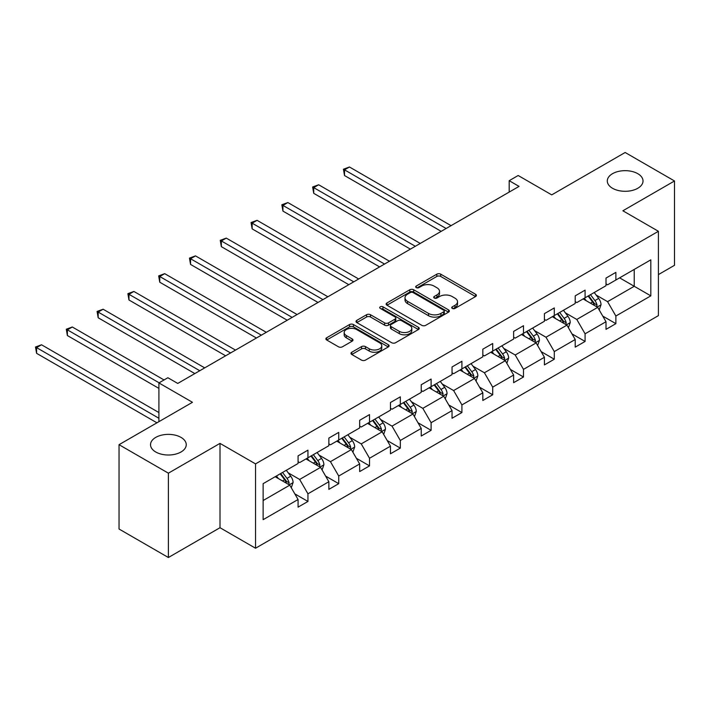 <?xml version="1.0" encoding="UTF-8"?>
<svg xmlns="http://www.w3.org/2000/svg" width="710" height="710" viewBox="0 0 710 710"><rect width="100%" height="100%" fill="white"/><g stroke="black" fill="none" stroke-linecap="round" stroke-linejoin="round"><path stroke-width="1.06" d="M181.014 437.395A17.865 10.313 0 0 0 161.552 435.159A17.865 10.313 0 0 0 150.52 444.691A17.865 10.313 0 0 0 155.747 451.986A17.865 10.313 0 0 0 175.219 454.222A17.865 10.313 0 0 0 186.251 444.691A17.865 10.313 0 0 0 181.014 437.395M637.784 173.684A17.865 10.313 0 0 0 618.312 171.447A17.865 10.313 0 0 0 607.29 180.979A17.865 10.313 0 0 0 612.517 188.274A17.865 10.313 0 0 0 631.989 190.511A17.865 10.313 0 0 0 643.02 180.979A17.865 10.313 0 0 0 637.784 173.684M452.288 308.424A1.917 1.109 0 0 0 455.003 308.424L475.593 296.531A2.742 1.58 0 0 0 476.392 295.413A2.742 1.58 0 0 0 475.593 294.295L440.715 274.166A2.742 1.58 0 0 0 436.836 274.166L416.255 286.05A1.917 1.109 0 0 0 415.687 286.831A1.917 1.109 0 0 0 416.255 287.612A1.917 1.109 0 0 0 418.962 287.612L421.633 286.077A8.768 5.059 0 0 1 434.032 286.077L436.934 287.754A8.768 5.059 0 0 1 439.508 291.331A8.768 5.059 0 0 1 436.934 294.916L434.271 296.452A1.917 1.109 0 0 0 433.712 297.233A1.917 1.109 0 0 0 434.271 298.022A1.917 1.109 0 0 0 436.987 298.022L439.65 296.478A8.768 5.059 0 0 1 452.048 296.478L454.959 298.156A8.768 5.059 0 0 1 457.524 301.741A8.768 5.059 0 0 1 454.959 305.318L452.288 306.853A1.917 1.109 0 0 0 451.729 307.634A1.917 1.109 0 0 0 452.288 308.424L452.288 306.853M658.41 274.601L674.5 265.309L674.5 180.979L625.155 152.49L551.723 194.877L518.167 175.503L509.185 180.695L509.185 192.09M168.385 557.51L220.002 527.716L220.002 443.377L168.385 473.179L168.385 557.51L119.04 529.021L119.04 444.691L192.463 402.295L158.907 382.921L158.907 421.669M168.385 473.179L119.04 444.691M351.778 352.24A2.742 1.58 0 0 0 350.98 353.358A2.742 1.58 0 0 0 351.778 354.485L361.567 360.13A2.742 1.58 0 0 0 365.437 360.13L388.308 346.933A2.742 1.58 0 0 0 389.107 345.814A2.742 1.58 0 0 0 388.308 344.696L353.429 324.559A2.742 1.58 0 0 0 349.551 324.559L326.689 337.756A2.742 1.58 0 0 0 325.89 338.874A2.742 1.58 0 0 0 326.689 339.992L338.51 346.817A2.742 1.58 0 0 0 342.38 346.817L352.169 341.173A2.742 1.58 0 0 0 352.968 340.055A2.742 1.58 0 0 0 352.169 338.936L346.311 335.546A7.331 4.233 0 0 1 344.164 332.555A7.331 4.233 0 0 1 348.69 328.65A7.331 4.233 0 0 1 356.677 329.564L379.637 342.823A7.331 4.233 0 0 1 381.776 345.814A7.331 4.233 0 0 1 377.258 349.719A7.331 4.233 0 0 1 369.271 348.805L365.437 346.595A2.742 1.58 0 0 0 361.567 346.595L351.778 352.24L351.778 354.485M158.907 382.921L167.888 377.738L177.757 383.435L519.054 186.393L509.185 180.695M220.002 443.377L255.538 463.887L658.41 231.291L658.41 315.63L255.538 548.226L255.538 463.887M674.5 180.979L622.883 210.781L658.41 231.291M421.82 325.34A2.742 1.58 0 0 0 425.698 325.34L448.56 312.143A2.742 1.58 0 0 0 449.368 311.024A2.742 1.58 0 0 0 448.56 309.906L413.681 289.769A2.742 1.58 0 0 0 409.812 289.769L386.95 302.966A2.742 1.58 0 0 0 386.142 304.084A2.742 1.58 0 0 0 386.95 305.202L421.82 325.34M381.03 308.832A1.917 1.109 0 0 1 382.974 309.107L382.974 306.827L418.43 327.301A2.742 1.58 0 0 1 419.237 328.419A2.742 1.58 0 0 1 418.43 329.538L395.568 342.735A2.742 1.58 0 0 1 391.698 342.735L356.819 322.597L356.819 320.361A2.742 1.58 0 0 0 356.021 321.479A2.742 1.58 0 0 0 356.819 322.597M356.819 320.361L366.6 314.716A2.742 1.58 0 0 1 370.478 314.716L384.625 322.881A2.742 1.58 0 0 0 388.494 322.881L394.991 319.136A2.742 1.58 0 0 0 395.789 318.018A2.742 1.58 0 0 0 394.991 316.891L380.267 308.397A1.917 1.109 0 0 1 379.699 307.608A1.917 1.109 0 0 1 380.888 306.587A1.917 1.109 0 0 1 382.974 306.827M263.135 483.661L298.076 463.497L298.076 455.855L307.945 450.158L307.945 457.799L328.863 445.711L328.863 438.079L338.732 432.381L338.732 440.014L359.659 427.935L359.659 420.302L369.528 414.604L369.528 422.237L390.456 410.158L390.456 402.526L400.325 396.828L400.325 404.46L421.243 392.381L421.243 384.74L431.112 379.042L431.112 386.684L452.039 374.605L452.039 366.964L461.908 361.266L461.908 368.907L482.835 356.819L482.835 349.187L492.704 343.489L492.704 351.122L513.623 339.043L513.623 331.41L523.492 325.712L523.492 333.345L544.419 321.266L544.419 313.634L554.288 307.936L554.288 315.568L575.215 303.489L575.215 295.848L585.084 290.15L585.084 297.792L606.003 285.713L606.003 278.071L615.872 272.374L615.872 280.015L650.813 259.842L650.813 295.857L615.872 316.021L615.872 323.662L606.003 329.36L606.003 321.719L585.084 333.806L585.084 341.439L575.215 347.137L575.215 339.504L554.288 351.583L554.288 359.216L544.419 364.913L544.419 357.281L523.492 369.36L523.492 376.992L513.623 382.69L513.623 375.058L492.704 387.136L492.704 394.778L482.835 400.476L482.835 392.834L461.908 404.913L461.908 412.554L452.039 418.252L452.039 410.611L431.112 422.698L431.112 430.331L421.243 436.029L421.243 428.396L400.325 440.475L400.325 448.108L390.456 453.805L390.456 446.173L369.528 458.252L369.528 465.884L359.659 471.582L359.659 463.949L338.732 476.028L338.732 483.67L328.863 489.367L328.863 481.726L307.945 493.805L307.945 501.446L298.076 507.144L298.076 499.503L263.135 519.676L263.135 483.661M305.966 458.935L320.574 467.366L299.647 479.445L288.224 472.851M299.647 479.445L307.945 493.805M320.574 467.366L328.863 481.726M298.076 461.669L299.647 462.583L307.945 457.799M336.762 441.158L351.37 449.59L330.443 461.669L319.021 455.074M330.443 461.669L338.732 476.028M351.37 449.59L359.659 463.949M328.863 443.892L330.443 444.806L338.732 440.014M367.558 423.382L382.158 431.813L361.239 443.892L349.808 437.298M361.239 443.892L369.528 458.252M382.158 431.813L390.456 446.173M359.659 426.115L361.239 427.021L369.528 422.237M398.345 405.596L412.954 414.036L392.026 426.115L380.604 419.521M392.026 426.115L400.325 440.475M412.954 414.036L421.243 428.396M390.456 408.339L392.026 409.244L400.325 404.46M429.142 387.82L443.75 396.251L422.823 408.339L411.401 401.736M422.823 408.339L431.112 422.698M443.75 396.251L452.039 410.611M421.243 390.553L422.823 391.467L431.112 386.684M459.938 370.043L474.537 378.474L453.619 390.553L442.188 383.959M453.619 390.553L461.908 404.913M474.537 378.474L482.835 392.834M452.039 372.777L453.619 373.691L461.908 368.907M490.725 352.267L505.334 360.698L484.406 372.777L472.984 366.183M484.406 372.777L492.704 387.136M505.334 360.698L513.623 375.058M482.835 355L484.406 355.914L492.704 351.122M521.522 334.49L536.13 342.921L515.203 355L503.78 348.406M515.203 355L523.492 369.36M536.13 342.921L544.419 357.281M513.623 337.223L515.203 338.137L523.492 333.345M552.318 316.704L566.917 325.144L545.999 337.223L534.568 330.629M545.999 337.223L554.288 351.583M566.917 325.144L575.215 339.504M544.419 319.447L545.999 320.352L554.288 315.568M583.105 298.928L597.713 307.359L576.786 319.447L565.364 312.844M576.786 319.447L585.084 333.806M597.713 307.359L606.003 321.719M575.215 301.661L576.786 302.575L585.084 297.792M619.626 277.85L634.234 286.281L607.582 301.661L596.16 295.067M607.582 301.661L615.872 316.021M650.813 295.857L634.234 286.281L634.234 269.409L650.813 259.842M220.002 527.716L255.538 548.226M606.003 283.885L607.582 284.799L615.872 280.015M263.135 500.532L289.778 485.143L275.178 476.712M289.778 485.143L298.076 499.503M602.746 316.083L615.872 323.662M571.958 333.86L585.084 341.439M541.162 351.636L554.288 359.216M510.366 369.413L523.492 376.992M479.578 387.198L492.704 394.778M448.782 404.975L461.908 412.554M417.986 422.752L431.112 430.331M387.198 440.528L400.325 448.108M356.402 458.305L369.528 465.884M325.606 476.091L338.732 483.67M294.819 493.867L307.945 501.446M453.06 308.69L454.959 307.599A8.768 5.059 0 0 0 457.524 304.013L457.524 301.741M439.508 291.331L439.508 293.612A8.768 5.059 0 0 1 436.934 297.197L435.035 298.289M475.558 296.558L440.715 276.438A2.742 1.58 0 0 0 436.836 276.438L417.018 287.887M448.525 312.16L413.681 292.05A2.742 1.58 0 0 0 409.812 292.05L386.986 305.229M443.714 311.805A1.917 1.109 0 0 0 444.282 311.024A1.917 1.109 0 0 0 443.714 310.243L413.105 292.564A1.917 1.109 0 0 0 410.389 292.564L407.584 294.188A8.768 5.059 0 0 0 405.011 297.765A8.768 5.059 0 0 0 407.584 301.342L428.512 313.43A8.768 5.059 0 0 0 440.91 313.43L443.714 311.805L443.714 314.086A1.917 1.109 0 0 0 444.282 313.305L444.282 311.024M405.011 297.765L405.011 300.046A8.768 5.059 0 0 0 407.584 303.623L407.584 301.342M443.714 314.086L440.91 315.71A8.768 5.059 0 0 1 428.512 315.71L407.584 303.623M356.855 322.624L366.6 316.997L366.6 314.716M395.789 318.018L395.789 320.29A2.742 1.58 0 0 1 394.991 321.408L388.494 325.162A2.742 1.58 0 0 1 384.625 325.162L370.478 316.997A2.742 1.58 0 0 0 366.6 316.997M382.974 309.107L418.394 329.555M399.295 331.357A7.331 4.233 0 0 0 407.291 332.271A7.331 4.233 0 0 0 411.809 328.357A7.331 4.233 0 0 0 409.661 325.366L401.576 320.698A2.742 1.58 0 0 0 397.698 320.698L391.21 324.443A2.742 1.58 0 0 0 390.411 325.562A2.742 1.58 0 0 0 391.21 326.68L399.295 331.357L399.295 333.629A7.331 4.233 0 0 0 407.291 334.552A7.331 4.233 0 0 0 411.809 330.638L411.809 328.357M390.411 325.562L390.411 327.842A2.742 1.58 0 0 0 391.21 328.961L391.21 326.68M399.295 333.629L391.21 328.961M381.776 345.814L381.776 348.095A7.331 4.233 0 0 1 377.258 352A7.331 4.233 0 0 1 369.271 351.086L365.437 348.876A2.742 1.58 0 0 0 361.567 348.876L351.814 354.503M344.164 332.555L344.164 334.836A7.331 4.233 0 0 0 346.311 337.827L346.311 335.546M352.133 341.19L346.311 337.827M388.264 346.95L353.429 326.84A2.742 1.58 0 0 0 349.551 326.84L326.724 340.019M599.213 309.959L601.033 304.723A7.402 4.269 -120 0 0 598.672 298.422L594.234 292.502M586.291 300.765L584.365 298.2M451.054 225.647L349.453 166.992L344.519 169.841L344.519 175.539L441.185 231.353M596.622 306.729L597.039 305.034A7.402 4.269 -120 0 0 594.918 300.587L590.489 294.668M588.634 295.742L593.507 302.247A3.772 2.174 60 0 1 594.199 303.392L597.039 305.034M588.12 296.034L592.548 301.954A7.402 4.269 60 0 1 594.394 305.442M344.519 175.539L343.436 169.22L446.12 228.496M343.436 169.22L349.453 166.992M568.417 327.736L570.236 322.5A7.402 4.269 -120 0 0 567.876 316.198L563.447 310.279M555.495 318.541L553.578 315.977M420.258 243.432L318.657 184.769L313.722 187.618L313.722 193.324L410.389 249.13M565.826 324.514L566.243 322.81A7.402 4.269 -120 0 0 564.122 318.364L559.693 312.444M557.838 313.518L562.719 320.033A3.772 2.174 60 0 1 563.403 321.168L566.243 322.81M557.323 313.811L561.752 319.731A7.402 4.269 60 0 1 563.598 323.227M313.722 193.324L312.64 186.996L415.323 246.281M312.64 186.996L318.657 184.769M537.63 345.522L539.44 340.276A7.402 4.269 -120 0 0 537.079 333.975L532.651 328.064M524.699 336.327L522.782 333.762M389.462 261.209L287.87 202.554L282.935 205.403L282.935 211.101L379.593 266.907M535.038 342.291L535.447 340.587A7.402 4.269 -120 0 0 533.334 336.141L528.897 330.23M527.051 331.295L531.923 337.809A3.772 2.174 60 0 1 532.606 338.954L535.447 340.587M526.527 331.597L530.965 337.507A7.402 4.269 60 0 1 532.811 341.004M282.935 211.101L281.843 204.773L384.527 264.058M281.843 204.773L287.87 202.554M506.834 363.298L508.653 358.053A7.402 4.269 -120 0 0 506.292 351.752L501.855 345.841M493.911 354.104L491.986 351.539M358.674 278.986L257.073 220.331L252.139 223.18L252.139 228.877L348.805 284.683M504.242 360.068L504.659 358.373A7.402 4.269 -120 0 0 502.538 353.917L498.109 348.006M496.254 349.071L501.127 355.586A3.772 2.174 60 0 1 501.819 356.731L504.659 358.373M495.74 349.373L500.168 355.284A7.402 4.269 60 0 1 502.014 358.781M252.139 228.877L251.056 222.549L353.74 281.834M251.056 222.549L257.073 220.331M476.037 381.075L477.857 375.83A7.402 4.269 -120 0 0 475.496 369.537L471.067 363.618M463.115 371.88L461.198 369.315M327.878 296.762L226.277 238.107L221.343 240.956L221.343 246.654L318.009 302.46M473.446 377.844L473.863 376.149A7.402 4.269 -120 0 0 471.742 371.703L467.313 365.783M465.458 366.848L470.339 373.362A3.772 2.174 60 0 1 471.023 374.507L473.863 376.149M464.943 367.15L469.381 373.07A7.402 4.269 60 0 1 471.218 376.557M221.343 246.654L220.26 240.326L322.943 299.611M220.26 240.326L226.277 238.107M445.25 398.851L447.06 393.606A7.402 4.269 -120 0 0 444.7 387.314L440.271 381.394M432.319 389.657L430.402 387.092M297.082 314.539L195.49 255.884L190.555 258.733L190.555 264.431L287.213 320.237M442.658 395.621L443.067 393.926A7.402 4.269 -120 0 0 440.954 389.479L436.517 383.56M434.671 384.634L439.543 391.139A3.772 2.174 60 0 1 440.227 392.284L443.067 393.926M434.147 384.927L438.585 390.846A7.402 4.269 60 0 1 440.431 394.334M190.555 264.431L189.463 258.112L292.147 317.388M189.463 258.112L195.49 255.884M414.454 416.628L416.273 411.392A7.402 4.269 -120 0 0 413.912 405.09L409.475 399.171M401.532 407.433L399.606 404.869M266.294 332.324L164.693 273.661L159.759 276.51L159.759 282.216L256.425 338.022M411.862 413.406L412.279 411.702A7.402 4.269 -120 0 0 410.158 407.256L405.73 401.336M403.875 402.41L408.747 408.916A3.772 2.174 60 0 1 409.439 410.06L412.279 411.702M403.36 402.703L407.788 408.623A7.402 4.269 60 0 1 409.635 412.12M159.759 282.216L158.676 275.888L261.36 335.173M158.676 275.888L164.693 273.661M383.657 434.413L385.477 429.168A7.402 4.269 -120 0 0 383.116 422.867L378.687 416.956M370.735 425.219L368.818 422.654M235.498 350.101L133.897 291.446L128.963 294.295L128.963 299.993L225.629 355.799M381.066 431.183L381.483 429.479A7.402 4.269 -120 0 0 379.362 425.033L374.933 419.113M373.078 420.187L377.96 426.701A3.772 2.174 60 0 1 378.643 427.846L381.483 429.479M372.564 420.489L377.001 426.399A7.402 4.269 60 0 1 378.838 429.896M128.963 299.993L127.88 293.665L230.564 352.95M127.88 293.665L133.897 291.446M352.87 452.19L354.68 446.945A7.402 4.269 -120 0 0 352.32 440.644L347.891 434.733M339.939 442.996L338.022 440.431M204.702 367.878L103.11 309.223L98.175 312.072L98.175 317.769L194.833 373.575M350.279 448.96L350.687 447.264A7.402 4.269 -120 0 0 348.575 442.809L344.137 436.898M342.291 437.964L347.163 444.478A3.772 2.174 60 0 1 347.847 445.623L350.687 447.264M341.767 438.265L346.205 444.176A7.402 4.269 60 0 1 348.051 447.673M98.175 317.769L97.084 311.442L199.767 370.726M97.084 311.442L103.11 309.223M322.074 469.967L323.893 464.722A7.402 4.269 -120 0 0 321.532 458.42L317.095 452.51M309.152 460.772L307.226 458.207M164.046 379.957L72.314 326.999L67.379 329.848L67.379 335.546L158.907 388.388M319.482 466.736L319.899 465.041A7.402 4.269 -120 0 0 317.778 460.586L313.35 454.675M311.495 455.74L316.367 462.254A3.772 2.174 60 0 1 317.059 463.399L319.899 465.041M310.98 456.042L315.409 461.961A7.402 4.269 60 0 1 317.255 465.449M67.379 335.546L66.296 329.218L159.111 382.805M66.296 329.218L72.314 326.999M291.277 487.743L293.097 482.498A7.402 4.269 -120 0 0 290.736 476.206L286.308 470.286M278.355 478.549L276.438 475.984M158.907 412.554L41.517 344.776L36.583 347.625L36.583 353.323L156.937 422.805M288.686 484.513L289.103 482.818A7.402 4.269 -120 0 0 286.982 478.371L282.553 472.452M280.698 473.526L285.58 480.031A3.772 2.174 60 0 1 286.263 481.176L289.103 482.818M280.184 473.818L284.621 479.738A7.402 4.269 60 0 1 286.458 483.226M36.583 353.323L35.5 347.004L158.907 418.252M35.5 347.004L41.517 344.776M454.959 307.599L454.959 305.318M434.271 298.022L434.271 296.452M436.934 297.197L436.934 294.916M416.255 287.612L416.255 286.05M436.836 276.438L436.836 274.166M440.715 276.438L440.715 274.166M475.593 296.531L475.593 294.295M386.95 305.202L386.95 302.966M409.812 292.05L409.812 289.769M413.681 292.05L413.681 289.769M448.56 312.143L448.56 309.906M428.512 315.71L428.512 313.43M440.91 315.71L440.91 313.43M370.478 316.997L370.478 314.716M384.625 325.162L384.625 322.881M388.494 325.162L388.494 322.881M394.991 321.408L394.991 319.136M418.43 329.538L418.43 327.301M361.567 348.876L361.567 346.595M365.437 348.876L365.437 346.595M369.271 351.086L369.271 348.805M352.169 341.173L352.169 338.936M326.689 339.992L326.689 337.756M349.551 326.84L349.551 324.559M353.429 326.84L353.429 324.559M388.308 346.933L388.308 344.696M597.181 307.057L600.979 304.865M594.918 300.587L598.672 298.422M590.445 303.17L592.548 301.954M566.385 324.834L570.192 322.642M564.122 318.364L567.876 316.198M559.649 320.947L561.752 319.731M535.597 342.611L539.396 340.418M533.334 336.141L537.079 333.975M528.861 338.723L530.965 337.507M504.801 360.387L508.6 358.195M502.538 353.917L506.292 351.752M498.065 356.5L500.168 355.284M474.005 378.173L477.812 375.972M471.742 371.703L475.496 369.537M467.269 374.276L469.381 373.07M443.217 395.949L447.016 393.757M440.954 389.479L444.7 387.314M436.481 392.062L438.585 390.846M412.421 413.726L416.22 411.534M410.158 407.256L413.912 405.09M405.685 409.839L407.788 408.623M381.625 431.502L385.432 429.31M379.362 425.033L383.116 422.867M374.889 427.615L377.001 426.399M350.838 449.279L354.636 447.087M348.575 442.809L352.32 440.644M344.101 445.392L346.205 444.176M320.041 467.065L323.84 464.864M317.778 460.586L321.532 458.42M313.305 463.168L315.409 461.961M289.245 484.841L293.052 482.649M286.982 478.371L290.736 476.206M282.509 480.954L284.621 479.738"/></g></svg>

